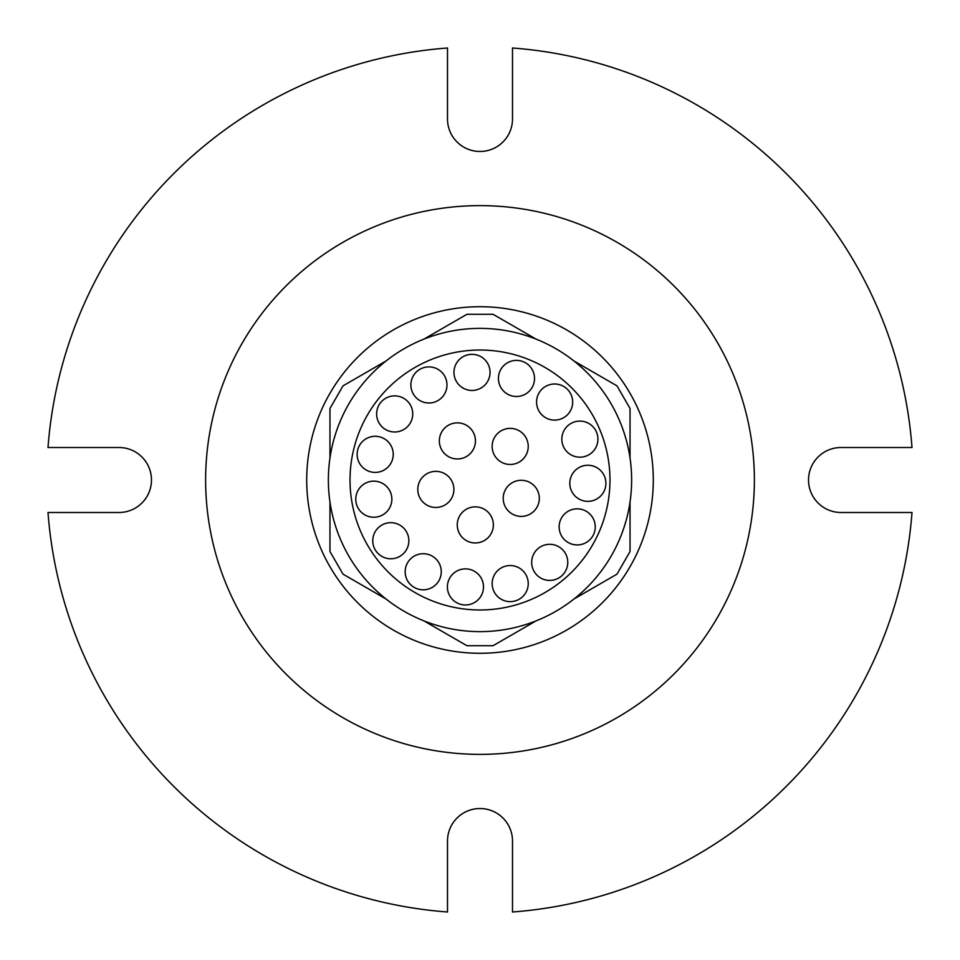 <?xml version="1.0" encoding="UTF-8"?>
<svg xmlns="http://www.w3.org/2000/svg" width="960" height="960" viewBox="0 0 960 960"><rect width="100%" height="100%" fill="white"/><g stroke="black" fill="none" stroke-linecap="round" stroke-linejoin="round"><path stroke-width="1.44" d="M503.208 498.336A18.048 18.048 0 0 1 521.268 480.288A18.048 18.048 0 0 1 539.316 498.336A18.048 18.048 0 0 1 521.268 516.396A18.048 18.048 0 0 1 503.208 498.336M457.26 524.916A18.048 18.048 0 0 1 475.308 506.856A18.048 18.048 0 0 1 493.356 524.916A18.048 18.048 0 0 1 475.308 542.964A18.048 18.048 0 0 1 457.26 524.916M417.792 489.42A18.048 18.048 0 0 1 435.84 471.36A18.048 18.048 0 0 1 453.888 489.42A18.048 18.048 0 0 1 435.84 507.468A18.048 18.048 0 0 1 417.792 489.42M439.344 440.904A18.048 18.048 0 0 1 457.392 422.856A18.048 18.048 0 0 1 475.452 440.904A18.048 18.048 0 0 1 457.392 458.964A18.048 18.048 0 0 1 439.344 440.904M561.828 439.14A18.048 18.048 0 0 1 579.876 421.092A18.048 18.048 0 0 1 597.924 439.14A18.048 18.048 0 0 1 579.876 457.188A18.048 18.048 0 0 1 561.828 439.14M569.808 483.3A18.048 18.048 0 0 1 587.856 465.252A18.048 18.048 0 0 1 605.904 483.3A18.048 18.048 0 0 1 587.856 501.348A18.048 18.048 0 0 1 569.808 483.3M559.14 526.884A18.048 18.048 0 0 1 577.188 508.836A18.048 18.048 0 0 1 595.248 526.884A18.048 18.048 0 0 1 577.188 544.932A18.048 18.048 0 0 1 559.14 526.884M531.672 562.356A18.048 18.048 0 0 1 549.72 544.308A18.048 18.048 0 0 1 567.768 562.356A18.048 18.048 0 0 1 549.72 580.416A18.048 18.048 0 0 1 531.672 562.356M492.144 583.596A18.048 18.048 0 0 1 510.192 565.548A18.048 18.048 0 0 1 528.24 583.596A18.048 18.048 0 0 1 510.192 601.644A18.048 18.048 0 0 1 492.144 583.596M447.396 586.92A18.048 18.048 0 0 1 465.444 568.872A18.048 18.048 0 0 1 483.492 586.92A18.048 18.048 0 0 1 465.444 604.968A18.048 18.048 0 0 1 447.396 586.92M405.168 571.764A18.048 18.048 0 0 1 423.216 553.704A18.048 18.048 0 0 1 441.264 571.764A18.048 18.048 0 0 1 423.216 589.812A18.048 18.048 0 0 1 405.168 571.764M372.756 540.732A18.048 18.048 0 0 1 390.804 522.684A18.048 18.048 0 0 1 408.852 540.732A18.048 18.048 0 0 1 390.804 558.78A18.048 18.048 0 0 1 372.756 540.732M355.764 499.2A18.048 18.048 0 0 1 373.812 481.152A18.048 18.048 0 0 1 391.86 499.2A18.048 18.048 0 0 1 373.812 517.248A18.048 18.048 0 0 1 355.764 499.2M357.132 454.356A18.048 18.048 0 0 1 375.18 436.296A18.048 18.048 0 0 1 393.24 454.356A18.048 18.048 0 0 1 375.18 472.404A18.048 18.048 0 0 1 357.132 454.356M376.632 413.94A18.048 18.048 0 0 1 394.68 395.88A18.048 18.048 0 0 1 412.728 413.94A18.048 18.048 0 0 1 394.68 431.988A18.048 18.048 0 0 1 376.632 413.94M410.88 384.948A18.048 18.048 0 0 1 428.928 366.888A18.048 18.048 0 0 1 446.976 384.948A18.048 18.048 0 0 1 428.928 402.996A18.048 18.048 0 0 1 410.88 384.948M453.96 372.384A18.048 18.048 0 0 1 472.008 354.336A18.048 18.048 0 0 1 490.056 372.384A18.048 18.048 0 0 1 472.008 390.444A18.048 18.048 0 0 1 453.96 372.384M498.42 378.444A18.048 18.048 0 0 1 516.468 360.384A18.048 18.048 0 0 1 534.516 378.444A18.048 18.048 0 0 1 516.468 396.492A18.048 18.048 0 0 1 498.42 378.444M492.144 446.424A18.048 18.048 0 0 1 510.192 428.376A18.048 18.048 0 0 1 528.24 446.424A18.048 18.048 0 0 1 510.192 464.472A18.048 18.048 0 0 1 492.144 446.424M536.568 402.048A18.048 18.048 0 0 1 554.616 384A18.048 18.048 0 0 1 572.676 402.048A18.048 18.048 0 0 1 554.616 420.108A18.048 18.048 0 0 1 536.568 402.048M653.292 480A173.292 173.292 0 0 0 480 306.708A173.292 173.292 0 0 0 306.708 480A173.292 173.292 0 0 0 480 653.292A173.292 173.292 0 0 0 653.292 480M328.368 480A151.632 151.632 0 0 1 480 328.368A151.632 151.632 0 0 1 631.632 480A151.632 151.632 0 0 1 480 631.632A151.632 151.632 0 0 1 328.368 480M609.972 480A129.972 129.972 0 0 0 480 350.028A129.972 129.972 0 0 0 350.028 480A129.972 129.972 0 0 0 480 609.972A129.972 129.972 0 0 0 609.972 480M808.524 480A32.496 32.496 0 0 1 841.02 447.504L912 447.504A433.224 433.224 0 0 0 512.496 48L512.496 118.98A32.496 32.496 0 0 1 480 151.476A32.496 32.496 0 0 1 447.504 118.98L447.504 48A433.224 433.224 0 0 0 48 447.504L118.98 447.504A32.496 32.496 0 0 1 151.476 480A32.496 32.496 0 0 1 118.98 512.496L48 512.496A433.224 433.224 0 0 0 447.504 912L447.504 841.02A32.496 32.496 0 0 1 480 808.524A32.496 32.496 0 0 1 512.496 841.02L512.496 912A433.224 433.224 0 0 0 912 512.496L841.02 512.496A32.496 32.496 0 0 1 808.524 480M754.368 480A274.368 274.368 0 0 0 480 205.632A274.368 274.368 0 0 0 205.632 480A274.368 274.368 0 0 0 480 754.368A274.368 274.368 0 0 0 754.368 480M386.028 598.992L343.032 574.164L329.964 551.544L329.964 501.888M536.064 620.88L493.068 645.708L466.932 645.708L423.936 620.88M630.036 501.888L630.036 551.544L616.968 574.164L573.972 598.992M573.972 361.008L616.968 385.836L630.036 408.456L630.036 458.112M423.936 339.12L466.932 314.292L493.068 314.292L536.064 339.12M329.964 458.112L329.964 408.456L343.032 385.836L386.028 361.008"/></g></svg>
